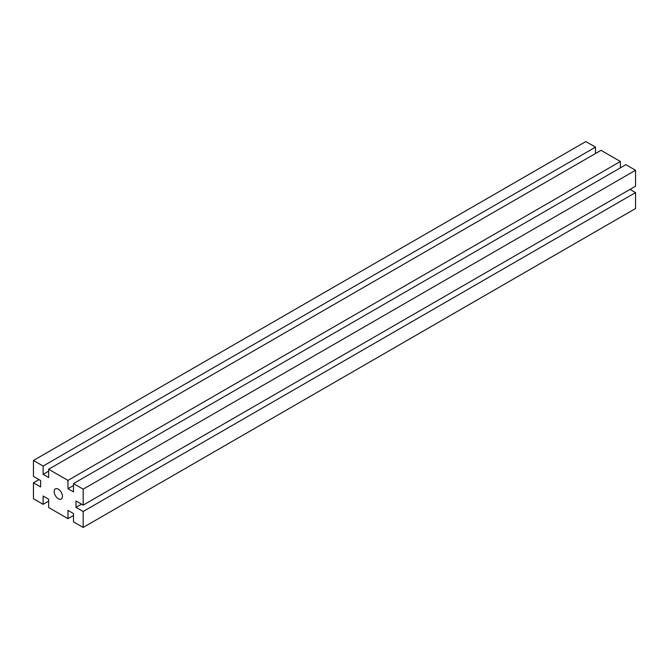 <?xml version="1.0" encoding="UTF-8"?>
<svg xmlns="http://www.w3.org/2000/svg" width="669" height="669" viewBox="0 0 669 669"><rect width="100%" height="100%" fill="white"/><g stroke="black" fill="none" stroke-linecap="round" stroke-linejoin="round"><path stroke-width="1" d="M54.164 491.564A5.862 3.387 60 0 1 55.376 488.888A5.862 3.387 60 0 1 59.892 490.452A5.862 3.387 60 0 1 62.451 496.348A5.862 3.387 60 0 1 61.239 499.032A5.862 3.387 60 0 1 56.723 497.46A5.862 3.387 60 0 1 54.164 491.564M75.982 500.972L75.982 507.353L83.165 511.501L83.165 527.448L73.498 521.862L73.498 513.575L67.97 510.38L67.97 518.676L48.645 507.512L48.645 499.225L43.117 496.03L43.117 504.326L33.45 498.74L33.45 482.792L40.633 486.94L40.633 480.568L33.45 476.42L33.45 460.473L43.117 466.05L43.117 474.346L48.645 477.532L48.645 469.245L67.97 480.401L67.97 488.696L73.498 491.882L73.498 483.595L83.165 489.173L83.165 505.12L75.982 500.972M81.509 504.167L75.982 507.353M630.022 189.394L635.55 192.58L83.165 511.501M635.55 192.58L635.55 208.527L83.165 527.448M73.498 515.49L67.97 518.676M48.645 501.131L43.117 504.326M38.978 479.606L33.45 482.792M43.117 466.05L595.502 147.138L585.835 141.552L33.45 460.473M48.645 471.152L43.117 474.346M595.502 147.138L595.502 153.51M67.97 480.401L620.355 161.488L601.03 150.324L48.645 469.245M73.498 485.51L67.97 488.696M620.355 161.488L620.355 167.869M83.165 489.173L635.55 170.261L625.883 164.674L73.498 483.595M635.55 170.261L635.55 186.208L83.165 505.12"/></g></svg>
